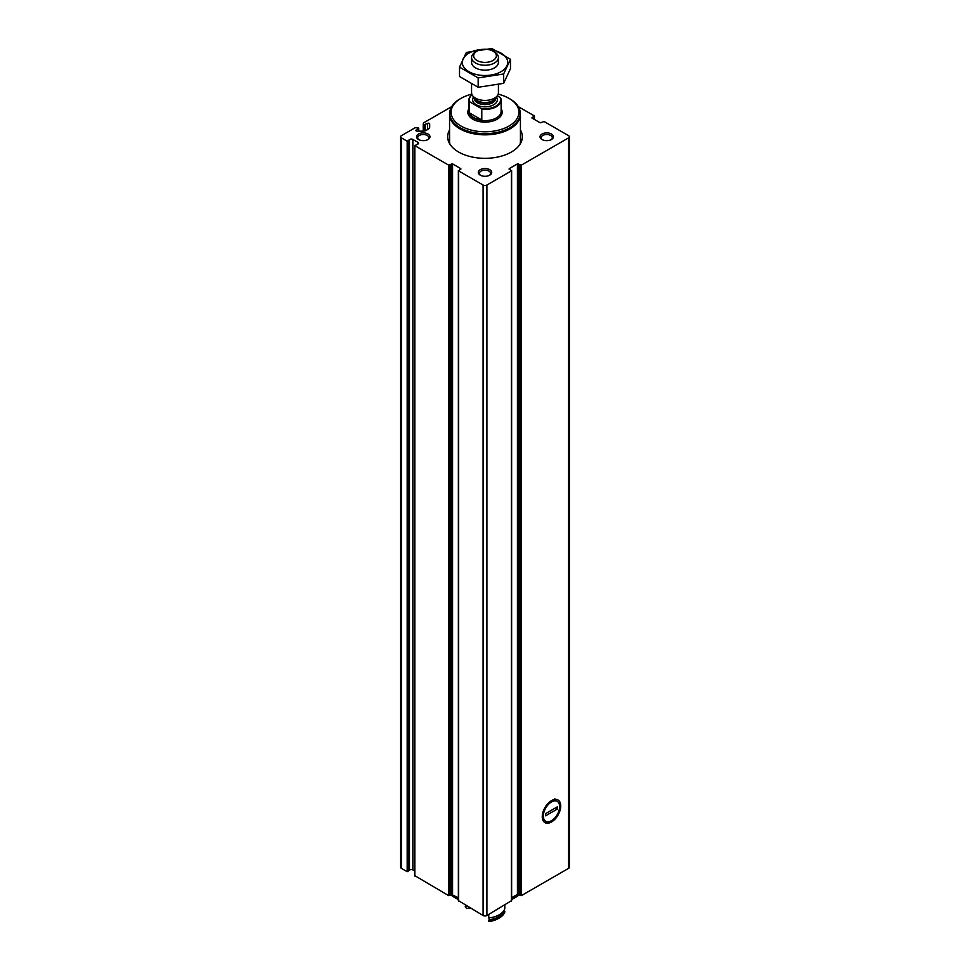 <?xml version="1.0" encoding="UTF-8"?>
<svg xmlns="http://www.w3.org/2000/svg" width="970" height="970" viewBox="0 0 970 970"><rect width="100%" height="100%" fill="white"/><g stroke="black" fill="none" stroke-linecap="round" stroke-linejoin="round"><path stroke-width="1.45" d="M418.507 131.156L418.507 127.991L415.184 127.725L401.41 135.667A2.692 1.552 0 0 0 400.622 136.77A2.692 1.552 0 0 0 401.41 137.861L407.182 141.196L409.473 139.692A2.146 1.237 0 0 1 412.856 139.425L417.888 142.335A2.146 1.237 0 0 1 418.519 143.208A2.146 1.237 0 0 1 417.439 144.287L414.82 145.609L448.698 165.167L452.566 163.894L460.823 168.659L458.604 170.89L483.096 185.027A2.692 1.552 0 0 0 486.904 185.027L511.396 170.89L509.177 168.659L517.434 163.894L521.302 165.167L568.59 137.861A2.692 1.552 0 0 0 569.378 136.77A2.692 1.552 0 0 0 568.59 135.667L544.097 121.529L540.229 122.814L531.972 118.037L534.191 115.806L518.332 106.664M551.493 821.99A13.071 7.542 -60 0 1 542.254 816.655A13.071 7.542 -60 0 1 551.493 800.65A13.071 7.542 -60 0 1 560.733 805.985A13.071 7.542 -60 0 1 551.493 821.99M511.626 897.735L517.434 894.376L521.302 895.662L568.59 868.356A2.692 1.552 0 0 0 569.378 867.265L569.378 136.77M458.604 900.718L483.096 915.522A2.692 1.552 0 0 0 486.904 915.522L511.396 900.718M451.668 106.664L423.732 122.79L423.223 123.942L424.205 124.706L427.624 123.384A1.212 0.703 0 0 1 429.686 123.881L429.686 127.179A4.838 2.789 0 0 1 428.267 129.155L426.218 130.344A4.838 2.789 0 0 1 422.799 131.156L417.088 131.156A1.212 0.703 0 0 1 416.227 129.968L418.507 128.646M414.82 875.668L448.698 895.662L451.329 894.437L451.329 163.954M400.622 136.77L400.622 867.265A2.692 1.552 0 0 0 401.41 868.356L407.182 871.69L409.473 870.175L409.473 139.692M451.329 894.437L458.373 897.735M409.473 870.175A2.146 1.237 0 0 1 412.856 869.92L414.663 870.963M520.429 129.944A37.345 21.558 180 0 1 522.345 136.77A37.345 21.558 180 0 1 485 158.328A37.345 21.558 180 0 1 447.655 136.77A37.345 21.558 180 0 1 449.571 129.944M551.493 134.03A6.717 3.88 180 0 1 551.493 139.51A6.717 3.88 180 0 1 541.987 139.51A6.717 3.88 180 0 1 541.987 134.03A6.717 3.88 180 0 1 551.493 134.03M428.012 134.03A6.717 3.88 180 0 1 428.012 139.51A6.717 3.88 180 0 1 418.507 139.51A6.717 3.88 180 0 1 418.507 134.03A6.717 3.88 180 0 1 428.012 134.03M489.753 169.677A6.717 3.88 180 0 1 489.753 175.158A6.717 3.88 180 0 1 480.247 175.158A6.717 3.88 180 0 1 480.247 169.677A6.717 3.88 180 0 1 489.753 169.677M518.853 894.595A42.716 24.662 180 0 1 511.626 898.826M458.373 898.826A42.716 24.662 180 0 1 451.147 894.595M519.229 894.898A42.425 24.492 180 0 1 511.626 899.493M458.373 899.493A42.425 24.492 180 0 1 450.771 894.898M480.696 175.4A5.553 3.201 180 0 1 479.447 173.363A5.553 3.201 180 0 1 482.878 170.405A5.553 3.201 180 0 1 488.928 171.096A5.553 3.201 180 0 1 490.553 173.363A5.553 3.201 180 0 1 489.304 175.4M418.955 139.753A5.553 3.201 180 0 1 417.706 137.716A5.553 3.201 180 0 1 421.138 134.757A5.553 3.201 180 0 1 427.188 135.448A5.553 3.201 180 0 1 428.813 137.716A5.553 3.201 180 0 1 427.552 139.753M542.448 139.753A5.553 3.201 180 0 1 541.187 137.716A5.553 3.201 180 0 1 544.619 134.757A5.553 3.201 180 0 1 550.669 135.448A5.553 3.201 180 0 1 552.294 137.716A5.553 3.201 180 0 1 551.045 139.753M520.429 138.722A37.345 21.558 180 0 1 521.569 141.159M448.431 141.159A37.345 21.558 180 0 1 449.571 138.722M497.283 95.824L500.083 97.436A15.581 8.997 180 0 1 481.084 108.41L469.916 101.959A15.581 8.997 180 0 1 472.038 94.708M469.916 101.959L469.201 101.983A16.114 9.312 180 0 1 468.886 100.14A16.114 9.312 180 0 1 472.002 94.636M500.083 97.436L500.799 98.285A16.114 9.312 180 0 1 501.114 100.14A16.114 9.312 180 0 1 481.799 109.258L481.084 108.41M481.799 109.258L481.799 120.001A16.114 9.312 0 0 1 469.201 112.726L481.799 120.001M469.201 101.983L469.201 112.726M494.494 52.016L493.039 51.18A11.373 6.572 180 0 1 493.039 60.467A11.373 6.572 180 0 1 476.961 60.467A11.373 6.572 180 0 1 476.961 51.18A11.373 6.572 180 0 1 493.039 51.18L494.494 52.016A13.434 7.76 180 0 1 498.434 57.509A13.434 7.76 180 0 1 485 65.257A13.434 7.76 180 0 1 471.565 57.509A13.434 7.76 180 0 1 475.506 52.016L476.961 51.18M498.434 84.632L498.434 92.671A13.434 7.76 180 0 1 497.258 95.848A13.434 7.76 180 0 1 485 100.431A13.434 7.76 180 0 1 472.742 95.848A13.434 7.76 180 0 1 471.565 92.671L471.565 84.16M498.192 94.163A33.914 19.582 180 0 1 508.983 98.358L508.983 98.358A33.914 19.582 180 0 1 508.983 126.051A33.914 19.582 180 0 1 461.017 126.051A33.914 19.582 180 0 1 461.017 98.358A33.914 19.582 180 0 1 471.808 94.163M509.929 98.904L508.983 98.358L509.929 98.904A35.259 20.358 180 0 1 520.259 113.296A35.259 20.358 180 0 1 485 133.654A35.259 20.358 180 0 1 449.74 113.296A35.259 20.358 180 0 1 460.071 98.904L461.017 98.358M520.259 113.296L520.259 114.387A35.259 20.358 180 0 1 485 134.757A35.259 20.358 180 0 1 449.74 114.387L449.74 113.296M520.199 112.108A35.429 20.455 180 0 1 520.429 114.387A35.429 20.455 180 0 1 485 134.842A35.429 20.455 180 0 1 449.571 114.387A35.429 20.455 180 0 1 449.801 112.108M510.475 59.267L510.475 68.627L503.648 83.335L478.174 87.276L459.525 76.509L459.525 67.148L478.174 77.915L503.648 73.975L510.475 59.267L491.826 48.5L466.352 52.441L459.525 67.148M478.174 87.276L478.174 77.915M503.648 83.335L503.648 73.975M472.257 59.958A13.434 7.76 0 0 0 475.506 67.888A13.434 7.76 0 0 0 494.494 67.888A13.434 7.76 0 0 0 497.743 59.958M483.23 49.337A22.698 13.107 0 0 0 468.946 53.132A22.698 13.107 0 0 0 473.142 73.587A22.698 13.107 0 0 0 506.595 66.445A22.698 13.107 0 0 0 486.77 49.337M548.001 803.463L550.487 802.578A11.507 6.644 120 0 0 543.358 816.025A11.507 6.644 120 0 0 550.487 821.226L545.892 822.609M545.601 815.818L545.601 813.624L557.386 806.822L557.386 809.016L545.601 815.818M550.487 821.226L552.5 820.062A11.507 6.644 120 0 0 559.629 806.628A11.507 6.644 120 0 0 552.5 801.414L550.487 802.578M554.876 798.771L552.5 801.414M555.628 807.84L557.386 809.016M488.759 914.443L488.759 917.959A20.152 11.628 0 0 0 504.8 908.696L504.8 905.192M488.759 921.245L489.195 921.5A18.806 10.864 0 0 0 498.301 918.59L499.247 918.044A20.152 11.628 0 0 1 488.759 921.245L488.759 920.372A18.539 10.706 0 0 0 489.074 919.778A19.206 11.094 0 0 0 503.769 911.291L503.769 910.757M489.074 919.778L489.074 917.923M488.759 920.372A20.152 11.628 0 0 0 504.8 911.109A18.539 10.706 0 0 1 503.769 911.291M499.247 918.044A20.152 11.628 0 0 0 504.8 911.994L504.8 911.109M465.745 905.507A20.152 11.628 0 0 0 465.2 906.768A18.539 10.706 0 0 1 466.23 906.586L466.23 905.786M470.377 908.175A18.539 10.706 180 0 0 466.667 908.49L465.2 906.768M568.59 868.356L568.59 137.861M521.302 895.662L521.302 165.167M511.396 901.385L511.396 170.89M486.904 915.522L486.904 185.027M483.096 915.522L483.096 185.027M458.604 901.385L458.604 170.89M448.698 895.662L448.698 165.167M414.82 876.104L414.82 145.609M407.182 871.69L407.182 141.196M401.41 868.356L401.41 137.861M408.03 871.63L408.03 141.135M412.856 869.92L412.856 139.425M417.888 144.094L417.888 142.335M449.934 895.601L449.934 165.106M452.566 894.376L452.566 163.894M460.823 169.313L460.823 168.659M509.177 169.313L509.177 168.659M517.434 894.376L517.434 163.894M518.671 894.437L518.671 163.954M520.065 895.601L520.065 165.106M532.081 118.097L532.081 117.334M534.082 119.261L534.082 116.521M416.227 130.95L416.227 129.968M427.624 129.531L427.624 123.384M425.345 130.744L425.345 124.706M424.205 131.035L424.205 124.706M423.453 131.132L423.453 124.269M423.223 123.942L423.223 131.144L423.247 124.063M496.41 96.951A12.355 7.129 180 0 1 485 106.833A12.355 7.129 180 0 1 473.59 96.951M501.114 100.14L501.114 111.32A16.114 9.312 180 0 1 485 120.632A16.114 9.312 180 0 1 468.886 111.32L468.886 100.14M497.258 95.848L495.003 98.758A10.961 6.329 180 0 1 485 102.505A10.961 6.329 180 0 1 474.997 98.758L472.742 95.848M495.524 98.091A10.743 6.208 180 0 1 485 103.038A10.743 6.208 180 0 1 474.475 98.091M495.743 97.8L495.743 98.382A10.743 6.208 180 0 1 485 104.578A10.743 6.208 180 0 1 474.257 98.382L474.257 97.8M501.114 108.749A17.193 9.93 180 0 1 485 122.123A17.193 9.93 180 0 1 468.886 108.749M520.429 114.387L520.429 141.268A35.429 20.455 180 0 1 520.053 144.203M449.947 144.203A35.429 20.455 180 0 1 449.571 141.268L449.571 114.387M520.429 140.092A35.526 20.515 180 0 1 520.332 143.742M449.668 143.742A35.526 20.515 180 0 1 449.571 140.092M520.429 139.825A35.623 20.564 180 0 1 520.623 142.008L520.623 142.008A35.623 20.564 180 0 1 520.55 143.378M449.45 143.378A35.623 20.564 180 0 1 449.377 142.008L449.377 142.008A35.623 20.564 180 0 1 449.571 139.825M414.663 875.886L414.663 145.391M458.373 901.057L458.373 170.562M511.626 901.057L511.626 170.562M534.421 119.455L534.421 116.145M418.749 131.156L418.749 128.319M471.565 57.509L471.565 62.407M498.434 57.509L498.434 62.407M520.429 139.765L520.623 143.233M449.571 139.765L449.377 143.233"/></g></svg>
